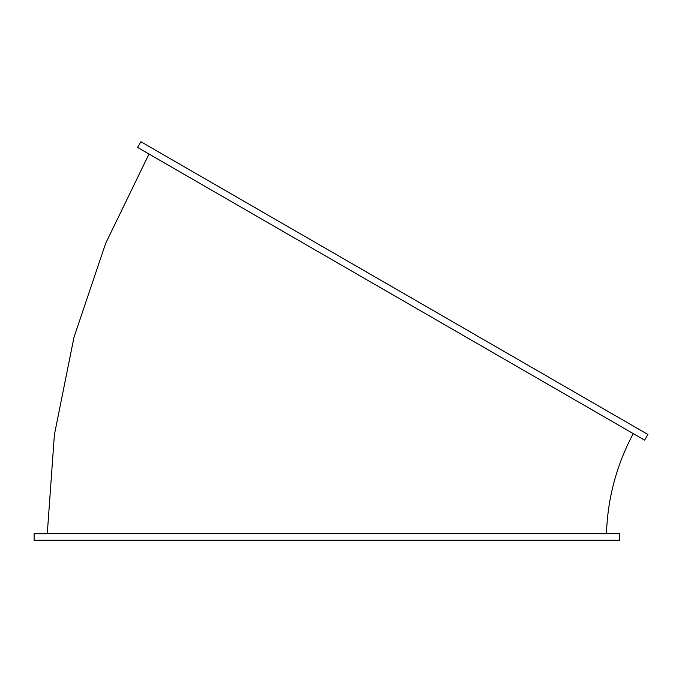 <?xml version="1.0" encoding="UTF-8"?>
<svg xmlns="http://www.w3.org/2000/svg" width="682" height="682" viewBox="0 0 682 682"><rect width="100%" height="100%" fill="white"/><g stroke="black" fill="none" stroke-linecap="round" stroke-linejoin="round"><path stroke-width="1.02" d="M644.609 440.163L137.594 147.431L140.884 141.737L647.9 434.468L644.609 440.163M633.297 433.633A224.753 224.753 0 0 0 606.494 533.682M34.1 533.682L619.554 533.682L619.554 540.263L34.1 540.263L34.1 533.682M149.008 154.03L105.676 243.321L73.963 337.377L54.398 434.681L47.28 533.682"/></g></svg>
